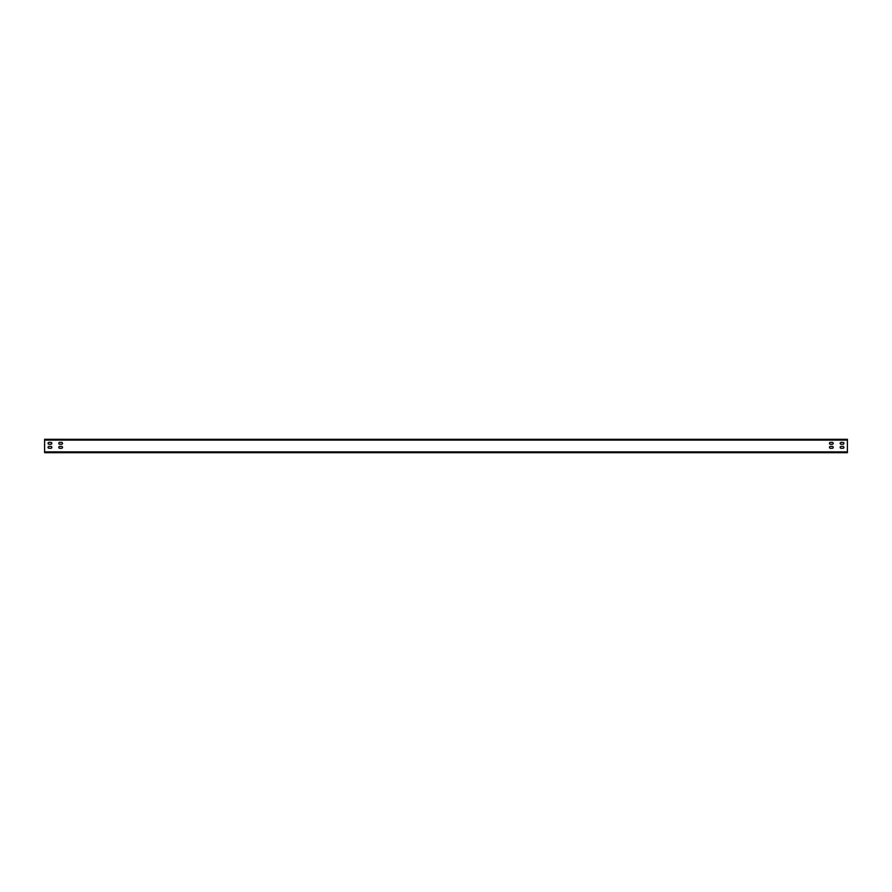 <?xml version="1.0" encoding="UTF-8"?>
<svg xmlns="http://www.w3.org/2000/svg" width="892" height="892" viewBox="0 0 892 892"><rect width="100%" height="100%" fill="white"/><g stroke="black" fill="none" stroke-linecap="round" stroke-linejoin="round"><path stroke-width="1.34" d="M44.6 451.887L44.6 452.69L847.4 452.69L847.4 439.31L44.6 439.31L44.6 451.887L847.4 451.887M842.985 444.261A0.937 0.937 0 0 0 843.921 443.324A0.937 0.937 0 0 0 842.985 442.387L841.111 442.387A0.937 0.937 0 0 0 840.175 443.324A0.937 0.937 0 0 0 841.111 444.261L842.985 444.261A0.937 0.937 0 0 0 843.921 443.324A0.937 0.937 0 0 0 842.985 442.387M842.985 446.401L841.111 446.401A0.937 0.937 0 0 0 840.175 447.338A0.937 0.937 0 0 0 841.111 448.275L842.985 448.275A0.937 0.937 0 0 0 843.921 447.338A0.937 0.937 0 0 0 842.985 446.401A0.937 0.937 0 0 1 843.921 447.338A0.937 0.937 0 0 1 842.985 448.275M830.407 444.261L832.281 444.261A0.937 0.937 0 0 0 833.217 443.324A0.937 0.937 0 0 0 832.281 442.387L830.407 442.387A0.937 0.937 0 0 0 829.471 443.324A0.937 0.937 0 0 0 830.407 444.261A0.937 0.937 0 0 1 829.471 443.324A0.937 0.937 0 0 1 830.407 442.387M830.407 446.401A0.937 0.937 0 0 0 829.471 447.338A0.937 0.937 0 0 0 830.407 448.275L832.281 448.275A0.937 0.937 0 0 0 833.217 447.338A0.937 0.937 0 0 0 832.281 446.401L830.407 446.401A0.937 0.937 0 0 0 829.471 447.338A0.937 0.937 0 0 0 830.407 448.275M49.015 444.261L50.889 444.261A0.937 0.937 0 0 0 51.825 443.324A0.937 0.937 0 0 0 50.889 442.387L49.015 442.387A0.937 0.937 0 0 0 48.079 443.324A0.937 0.937 0 0 0 49.015 444.261A0.937 0.937 0 0 1 48.079 443.324A0.937 0.937 0 0 1 49.015 442.387M49.015 446.401A0.937 0.937 0 0 0 48.079 447.338A0.937 0.937 0 0 0 49.015 448.275L50.889 448.275A0.937 0.937 0 0 0 51.825 447.338A0.937 0.937 0 0 0 50.889 446.401L49.015 446.401A0.937 0.937 0 0 0 48.079 447.338A0.937 0.937 0 0 0 49.015 448.275M61.593 444.261A0.937 0.937 0 0 0 62.529 443.324A0.937 0.937 0 0 0 61.593 442.387L59.719 442.387A0.937 0.937 0 0 0 58.783 443.324A0.937 0.937 0 0 0 59.719 444.261L61.593 444.261A0.937 0.937 0 0 0 62.529 443.324A0.937 0.937 0 0 0 61.593 442.387M61.593 446.401L59.719 446.401A0.937 0.937 0 0 0 58.783 447.338A0.937 0.937 0 0 0 59.719 448.275L61.593 448.275A0.937 0.937 0 0 0 62.529 447.338A0.937 0.937 0 0 0 61.593 446.401A0.937 0.937 0 0 1 62.529 447.338A0.937 0.937 0 0 1 61.593 448.275M841.111 442.387A0.937 0.937 0 0 0 840.175 443.324A0.937 0.937 0 0 0 841.111 444.261M841.111 446.401A0.937 0.937 0 0 0 840.175 447.338A0.937 0.937 0 0 0 841.111 448.275M832.281 444.261A0.937 0.937 0 0 0 833.217 443.324A0.937 0.937 0 0 0 832.281 442.387M832.281 448.275A0.937 0.937 0 0 0 833.217 447.338A0.937 0.937 0 0 0 832.281 446.401M50.889 444.261A0.937 0.937 0 0 0 51.825 443.324A0.937 0.937 0 0 0 50.889 442.387M50.889 448.275A0.937 0.937 0 0 0 51.825 447.338A0.937 0.937 0 0 0 50.889 446.401M59.719 442.387A0.937 0.937 0 0 0 58.783 443.324A0.937 0.937 0 0 0 59.719 444.261M59.719 446.401A0.937 0.937 0 0 0 58.783 447.338A0.937 0.937 0 0 0 59.719 448.275M44.6 440.113L847.4 440.113"/></g></svg>
